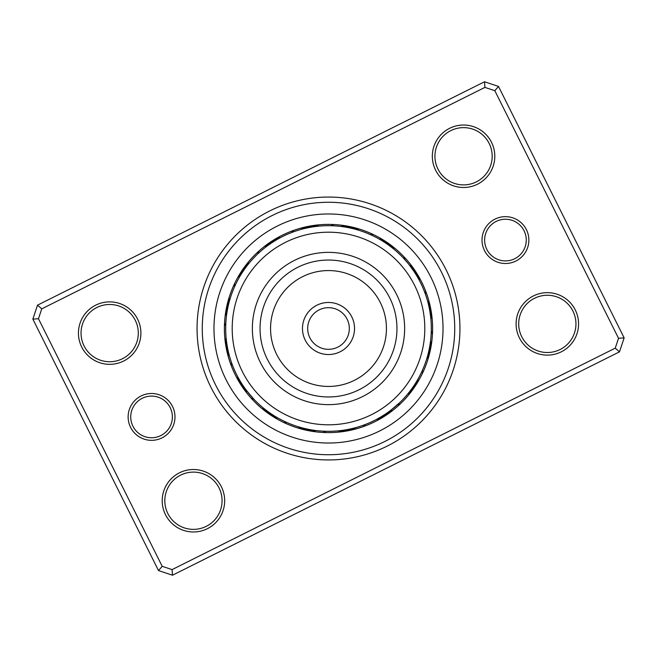 <?xml version="1.0" encoding="UTF-8"?>
<svg xmlns="http://www.w3.org/2000/svg" width="657" height="657" viewBox="0 0 657 657"><rect width="100%" height="100%" fill="white"/><g stroke="black" fill="none" stroke-linecap="round" stroke-linejoin="round"><path stroke-width="0.99" d="M484.488 250.547A23.422 23.422 0 0 1 494.976 219.126A23.422 23.422 0 0 1 526.397 229.605A23.422 23.422 0 0 1 515.917 261.026A23.422 23.422 0 0 1 484.488 250.547M524.072 230.771A20.819 20.819 0 0 0 496.134 221.45A20.819 20.819 0 0 0 486.821 249.381A20.819 20.819 0 0 0 514.751 258.702A20.819 20.819 0 0 0 524.072 230.771M130.603 427.395A23.422 23.422 0 0 1 141.083 395.974A23.422 23.422 0 0 1 172.512 406.453A23.422 23.422 0 0 1 162.024 437.874A23.422 23.422 0 0 1 130.603 427.395M170.179 407.619A20.819 20.819 0 0 0 142.249 398.298A20.819 20.819 0 0 0 132.928 426.229A20.819 20.819 0 0 0 160.866 435.55A20.819 20.819 0 0 0 170.179 407.619M210.922 387.252A131.441 131.441 0 0 1 269.748 210.922A131.441 131.441 0 0 1 446.078 269.748A131.441 131.441 0 0 1 387.252 446.078A131.441 131.441 0 0 1 210.922 387.252M441.422 272.072A126.234 126.234 0 0 0 272.072 215.578A126.234 126.234 0 0 0 215.578 384.928A126.234 126.234 0 0 0 384.928 441.422A126.234 126.234 0 0 0 441.422 272.072A126.234 126.234 0 0 1 384.928 441.422A126.234 126.234 0 0 1 215.578 384.928A126.234 126.234 0 0 1 272.072 215.578A126.234 126.234 0 0 1 441.422 272.072M519.391 337.854A31.232 31.232 0 0 1 533.369 295.954A31.232 31.232 0 0 1 575.269 309.932A31.232 31.232 0 0 1 561.292 351.832A31.232 31.232 0 0 1 519.391 337.854M572.937 311.098A28.629 28.629 0 0 0 534.535 298.278A28.629 28.629 0 0 0 521.724 336.688A28.629 28.629 0 0 0 560.125 349.499A28.629 28.629 0 0 0 572.937 311.098M165.498 514.702A31.232 31.232 0 0 1 179.476 472.802A31.232 31.232 0 0 1 221.376 486.78A31.232 31.232 0 0 1 207.398 528.68A31.232 31.232 0 0 1 165.498 514.702M219.052 487.946A28.629 28.629 0 0 0 180.642 475.126A28.629 28.629 0 0 0 167.831 513.536A28.629 28.629 0 0 0 206.241 526.347A28.629 28.629 0 0 0 219.052 487.946M81.731 347.068A31.232 31.232 0 0 1 95.708 305.168A31.232 31.232 0 0 1 137.609 319.146A31.232 31.232 0 0 1 123.631 361.046A31.232 31.232 0 0 1 81.731 347.068M135.276 320.312A28.629 28.629 0 0 0 96.875 307.501A28.629 28.629 0 0 0 84.063 345.902A28.629 28.629 0 0 0 122.465 358.722A28.629 28.629 0 0 0 135.276 320.312M435.624 170.22A31.232 31.232 0 0 1 449.602 128.32A31.232 31.232 0 0 1 491.502 142.298A31.232 31.232 0 0 1 477.524 184.198A31.232 31.232 0 0 1 435.624 170.22M489.169 143.464A28.629 28.629 0 0 0 450.759 130.653A28.629 28.629 0 0 0 437.948 169.054A28.629 28.629 0 0 0 476.358 181.874A28.629 28.629 0 0 0 489.169 143.464M619.494 351.84L172.471 575.228L158.501 570.572L32.85 319.121L37.506 305.16L484.529 81.772L498.499 86.428L624.15 337.879L619.494 351.84L615.231 348.153L618.533 338.273L494.803 90.682L484.923 87.389L41.769 308.847L38.467 318.727L162.197 566.318L172.077 569.611L615.231 348.153M38.467 318.727L32.85 319.121M37.506 305.16L41.769 308.847M484.529 81.772L484.923 87.389M162.197 566.318L158.501 570.572M498.499 86.428L494.803 90.682M172.077 569.611L172.471 575.228M624.15 337.879L618.533 338.273M241.801 383.754L240.905 382.317A10.931 10.931 -124.9 0 0 241.341 385.445A104.11 104.11 0 0 1 235.37 375.04A104.11 104.11 0 0 0 375.04 421.63A104.11 104.11 0 0 0 421.63 281.96A104.11 104.11 0 0 1 426.68 293.876A10.931 10.931 0 0 0 424.463 291.626L425.12 293.375M429.735 310.597L430.023 312.305A10.931 10.931 77.6 0 0 430.811 309.242A104.11 104.11 0 0 1 432.462 334.085A10.931 10.931 0 0 0 431.271 331.153L431.206 333.025M428.922 350.526L428.495 352.39A10.931 10.931 100.1 0 0 430.392 349.861A104.11 104.11 0 0 1 422.41 373.439A10.931 10.931 0 0 0 422.435 370.285L421.654 371.985M414.009 385.585L411.742 388.837A10.931 10.931 122.6 0 0 414.46 387.228A104.11 104.11 0 0 1 398.06 405.96A10.931 10.931 0 0 0 399.292 403.053L391.145 410.017M382.834 415.774L382.317 416.095A10.931 10.931 145.1 0 0 385.445 415.659A104.11 104.11 0 0 1 363.124 426.68A10.931 10.931 0 0 0 365.374 424.463L363.625 425.12M346.403 429.735L344.695 430.023A10.931 10.931 167.6 0 0 347.758 430.811A104.11 104.11 0 0 1 322.916 432.462A10.931 10.931 0 0 0 325.847 431.271L323.975 431.206M306.474 428.922L304.61 428.495A10.931 10.931 -169.9 0 0 307.139 430.392A104.11 104.11 0 0 1 283.561 422.41A10.931 10.931 0 0 0 286.715 422.435L285.015 421.654M268.573 412.038L268.163 411.742A10.931 10.931 -147.4 0 0 269.772 414.46A104.11 104.11 0 0 1 251.04 398.06A10.931 10.931 0 0 0 253.947 399.292L252.789 398.052M421.63 281.96A104.11 104.11 0 0 0 281.96 235.37A104.11 104.11 0 0 0 235.37 375.04A104.11 104.11 0 0 1 281.96 235.37A104.11 104.11 0 0 1 421.63 281.96M226.197 338.659L226.345 340.063M226.148 338.158A10.931 10.931 -98.8 0 0 225.162 341.164M226.435 340.843L226.616 342.24M226.378 340.342A10.931 10.931 -100 0 0 225.458 343.365M226.722 343.02L226.928 344.416M226.649 342.527A10.931 10.931 78.8 0 0 225.794 345.566M227.059 345.196L227.297 346.584M226.977 344.695A10.931 10.931 -102.4 0 0 226.189 347.758M227.437 347.356L227.7 348.744M227.347 346.863A10.931 10.931 -103.7 0 0 226.624 349.943M227.864 349.516L228.16 350.895M230.706 360.217L230.467 359.461M227.757 349.023A10.931 10.931 75.1 0 0 227.1 352.111M228.332 351.659L228.661 353.031M231.404 362.303L231.149 361.547M228.225 351.175A10.931 10.931 73.9 0 0 227.634 354.271M228.85 353.795L229.211 355.158M232.151 364.372L232.537 365.374A10.931 10.931 0 0 1 230.32 363.124M228.726 353.31A10.931 10.931 0 0 0 228.209 356.423M230.098 298.738L229.695 300.085M230.237 298.253A10.931 10.931 -76.3 0 0 228.184 300.651M229.482 300.84L229.112 302.204M229.613 300.364A10.931 10.931 -77.5 0 0 227.609 302.803M228.915 302.967L228.57 304.339M229.038 302.483A10.931 10.931 101.3 0 0 227.084 304.963M228.39 305.103L228.078 306.474M228.505 304.61A10.931 10.931 -79.9 0 0 226.608 307.139M227.913 307.246L227.634 308.626M228.02 306.753A10.931 10.931 -81.2 0 0 226.172 309.324M227.478 309.398L227.232 310.786M226.016 320.378L226.082 319.589M227.577 308.913A10.931 10.931 97.6 0 0 225.786 311.517M227.092 311.566L226.87 312.954M225.86 322.571L225.909 321.782M227.182 311.073A10.931 10.931 96.4 0 0 225.45 313.709M226.755 313.734L226.566 315.13M225.762 324.772L225.729 325.847A10.931 10.931 0 0 1 224.538 322.916M226.829 313.241A10.931 10.931 0 0 0 225.154 315.918M248.978 263.342L248.091 264.434M249.299 262.956A10.931 10.931 -53.8 0 0 246.474 264.385M247.599 265.058L246.736 266.175M247.911 264.664A10.931 10.931 -55 0 0 245.127 266.151M246.268 266.799L245.422 267.933M246.564 266.397A10.931 10.931 123.8 0 0 243.813 267.949M244.962 268.573L244.149 269.723M245.258 268.163A10.931 10.931 -57.4 0 0 242.54 269.772M243.706 270.372L242.909 271.538M243.985 269.961A10.931 10.931 -58.7 0 0 241.3 271.62M242.482 272.195L241.719 273.378M236.922 281.779L237.284 281.073M242.753 271.776A10.931 10.931 120.1 0 0 240.101 273.501M241.291 274.051L240.561 275.25M235.945 283.75L236.29 283.027M241.562 273.624A10.931 10.931 118.9 0 0 238.951 275.398M240.15 275.924L239.435 277.139M235.009 285.738L234.565 286.715A10.931 10.931 0 0 1 234.59 283.561M240.413 275.497A10.931 10.931 0 0 0 237.834 277.328M277.254 237.875A10.931 10.931 -31.3 0 1 280.408 237.637L278.913 238.442M278.478 238.68A10.931 10.931 -32.5 0 0 275.332 238.992M273.427 240.15A10.931 10.931 146.3 0 1 276.564 239.772L271.267 243.098M270.881 243.353L269.37 244.396M268.27 245.184L267.662 245.619M271.555 241.341A10.931 10.931 -34.9 0 1 274.683 240.905L273.246 241.801M272.4 242.351L271.407 243.008M272.819 242.072A10.931 10.931 -36.2 0 0 269.707 242.581M267.884 243.862A10.931 10.931 142.6 0 1 270.988 243.279L269.592 244.248M266.085 245.176A10.931 10.931 141.4 0 1 269.181 244.535L267.801 245.521M264.319 246.523A10.931 10.931 0 0 1 267.399 245.817L266.044 246.843M258.948 252.789L257.708 253.947A10.931 10.931 0 0 1 258.94 251.04M318.842 226.148A10.931 10.931 -8.8 0 0 315.836 225.162M313.635 225.458A10.931 10.931 -10 0 1 316.658 226.378L314.76 226.616M314.473 226.649A10.931 10.931 168.8 0 0 311.434 225.794M311.804 227.059L310.416 227.297M312.305 226.977A10.931 10.931 -12.4 0 0 309.242 226.189M310.137 227.347A10.931 10.931 -13.7 0 0 307.057 226.624M296.783 230.706L297.539 230.467M307.977 227.757A10.931 10.931 165.1 0 0 304.889 227.1M305.341 228.332L303.969 228.661M294.697 231.404L295.453 231.149M305.825 228.225A10.931 10.931 163.9 0 0 302.729 227.634M303.206 228.85L301.842 229.211M292.628 232.151L291.626 232.537A10.931 10.931 0 0 1 293.876 230.32M303.69 228.726A10.931 10.931 0 0 0 300.577 228.209M358.747 230.237A10.931 10.931 13.7 0 0 356.349 228.184M354.197 227.609A10.931 10.931 12.5 0 1 356.636 229.613L354.796 229.112M352.037 227.084A10.931 10.931 -168.7 0 1 354.517 229.038L352.661 228.57M349.861 226.608A10.931 10.931 10.1 0 1 352.39 228.505L350.526 228.078M347.676 226.172A10.931 10.931 8.8 0 1 350.247 228.02L348.374 227.634M336.622 226.016L337.411 226.082M348.087 227.577A10.931 10.931 -172.4 0 0 345.483 225.786M343.291 225.45A10.931 10.931 -173.6 0 1 345.927 227.182L344.046 226.87M334.429 225.86L335.218 225.909M332.228 225.762L331.153 225.729A10.931 10.931 0 0 1 334.085 224.538M343.759 226.829A10.931 10.931 0 0 0 341.082 225.154M392.615 246.474A10.931 10.931 36.2 0 1 394.044 249.299L392.566 248.091M390.849 245.127A10.931 10.931 35 0 1 392.336 247.911L390.825 246.736M390.603 246.564A10.931 10.931 -146.2 0 0 389.051 243.813M387.228 242.54A10.931 10.931 32.6 0 1 388.837 245.258L387.277 244.149M387.039 243.985A10.931 10.931 31.3 0 0 385.38 241.3M375.221 236.922L375.927 237.284M385.224 242.753A10.931 10.931 -149.9 0 0 383.499 240.101M373.25 235.945L373.973 236.29M383.376 241.562A10.931 10.931 -151.1 0 0 381.602 238.951M371.262 235.009L370.285 234.565A10.931 10.931 0 0 1 373.439 234.59M381.503 240.413A10.931 10.931 0 0 0 379.672 237.834M419.076 279.866L419.363 280.408A10.931 10.931 58.7 0 0 419.125 277.254M418.016 277.944L418.32 278.478A10.931 10.931 57.5 0 0 418.008 275.332M416.85 273.427A10.931 10.931 -123.7 0 1 417.228 276.564L413.902 271.267M413.647 270.881L412.604 269.37M411.816 268.27L411.364 267.654M415.774 274.166L416.095 274.683A10.931 10.931 55.1 0 0 415.659 271.555M414.592 272.31L414.928 272.819A10.931 10.931 53.8 0 0 414.419 269.707M413.721 270.988L411.454 267.769L413.721 270.988A10.931 10.931 -127.4 0 0 413.138 267.884M409.352 265.001L412.465 269.181A10.931 10.931 -128.6 0 0 411.824 266.085M408.958 264.5L407.266 262.43A102.812 102.812 0 0 0 262.43 249.734A102.812 102.812 0 0 0 249.734 394.57A102.812 102.812 0 0 0 394.57 407.266A102.812 102.812 0 0 0 407.266 262.43L403.727 258.423M403.299 257.971L403.053 257.708A10.931 10.931 0 0 1 405.96 258.94M411.183 267.399A10.931 10.931 0 0 0 410.477 264.319M431.838 315.836A10.931 10.931 81.2 0 1 430.852 318.842L430.655 316.937M431.542 313.635A10.931 10.931 80 0 1 430.622 316.658L430.384 314.76M430.351 314.473A10.931 10.931 -101.2 0 0 431.206 311.434M430.023 312.305L429.703 310.416M429.653 310.137A10.931 10.931 76.3 0 0 430.376 307.057M426.294 296.783L426.533 297.539M429.243 307.977A10.931 10.931 -104.9 0 0 429.9 304.889M425.596 294.697L425.851 295.453M428.775 305.825A10.931 10.931 -106.1 0 0 429.366 302.729M427.838 302.015L427.239 299.863M424.849 292.628L424.463 291.626M428.274 303.69A10.931 10.931 0 0 0 428.791 300.577M428.816 356.349A10.931 10.931 103.7 0 1 426.763 358.747L427.305 356.915M427.387 356.636A10.931 10.931 102.5 0 0 429.391 354.197M427.962 354.517A10.931 10.931 -78.7 0 0 429.916 352.037M430.828 347.676A10.931 10.931 98.8 0 1 428.98 350.247L429.366 348.374M430.984 336.622L430.918 337.411M429.423 348.087A10.931 10.931 -82.4 0 0 431.214 345.483M431.14 334.429L431.091 335.218M429.818 345.927A10.931 10.931 -83.6 0 0 431.55 343.291M431.238 332.228L431.271 331.153M430.171 343.759A10.931 10.931 0 0 0 431.846 341.082M410.526 392.615A10.931 10.931 126.2 0 1 407.701 394.044L408.909 392.566M409.089 392.336A10.931 10.931 125 0 0 411.873 390.849M410.436 390.603A10.931 10.931 -56.2 0 0 413.187 389.051M415.7 385.38A10.931 10.931 121.3 0 1 413.015 387.039L414.091 385.462M420.078 375.221L419.716 375.927M414.247 385.224A10.931 10.931 -59.9 0 0 416.899 383.499M418.049 381.602A10.931 10.931 -61.1 0 1 415.438 383.376L416.439 381.75M421.055 373.25L420.71 373.973M421.991 371.262L422.435 370.285M416.587 381.503A10.931 10.931 0 0 0 419.166 379.672M377.134 419.076L376.592 419.363A10.931 10.931 148.7 0 0 379.746 419.125M379.056 418.016L378.522 418.32A10.931 10.931 147.5 0 0 381.668 418.008M383.573 416.85A10.931 10.931 -33.7 0 1 380.436 417.228L385.733 413.902M384.69 414.592L384.181 414.928A10.931 10.931 143.8 0 0 387.293 414.419M386.521 413.376L391.087 410.058M391.457 409.779L392.065 409.303M393.945 407.792L394.537 407.299M386.012 413.721A10.931 10.931 -37.4 0 0 389.116 413.138M390.915 411.824A10.931 10.931 -38.6 0 1 387.819 412.465L392.82 408.703M393.182 408.416L396.417 405.681M390.094 410.814L399.292 403.053M389.601 411.183A10.931 10.931 0 0 0 392.681 410.477M341.164 431.838A10.931 10.931 171.2 0 1 338.158 430.852L340.063 430.655M343.365 431.542A10.931 10.931 170 0 1 340.342 430.622L342.24 430.384M345.566 431.206A10.931 10.931 -11.2 0 1 342.527 430.351L344.416 430.072M344.695 430.023L346.584 429.703M346.863 429.653A10.931 10.931 166.3 0 0 349.943 430.376M360.217 426.294L359.461 426.533M349.023 429.243A10.931 10.931 -14.9 0 0 352.111 429.9M354.271 429.366A10.931 10.931 -16.1 0 1 351.175 428.775L353.031 428.339M364.372 424.849L365.374 424.463M353.31 428.274A10.931 10.931 0 0 0 356.423 428.791M298.738 426.902L300.085 427.305M298.253 426.763A10.931 10.931 -166.3 0 0 300.651 428.816M300.364 427.387A10.931 10.931 -167.5 0 0 302.803 429.391M302.483 427.962A10.931 10.931 11.3 0 0 304.963 429.916M306.753 428.98A10.931 10.931 -171.2 0 0 309.324 430.828M320.378 430.984L319.589 430.918M308.913 429.423A10.931 10.931 7.6 0 0 311.517 431.214M322.571 431.14L321.782 431.091M311.073 429.818A10.931 10.931 6.4 0 0 313.709 431.55M324.772 431.238L325.847 431.271M313.241 430.171A10.931 10.931 0 0 0 315.918 431.846M263.342 408.022L264.434 408.909M262.956 407.701A10.931 10.931 -143.8 0 0 264.385 410.526M265.058 409.401L266.175 410.264M264.664 409.089A10.931 10.931 -145 0 0 266.151 411.873M266.799 410.732L267.933 411.578M266.397 410.436A10.931 10.931 33.8 0 0 267.949 413.187M268.163 411.742L269.723 412.851M270.372 413.294L271.538 414.091M269.961 413.015A10.931 10.931 -148.7 0 0 271.62 415.7M272.195 414.518L273.378 415.281M281.779 420.078L281.073 419.716M271.776 414.247A10.931 10.931 30.1 0 0 273.501 416.899M274.051 415.709L275.25 416.439M283.75 421.055L283.027 420.71M273.624 415.438A10.931 10.931 28.9 0 0 275.398 418.049M275.924 416.85L277.139 417.565M285.738 421.991L286.715 422.435M275.497 416.587A10.931 10.931 0 0 0 277.328 419.166M237.875 377.036L238.442 378.087M237.637 376.592A10.931 10.931 -121.3 0 0 237.875 379.746M238.992 381.668A10.931 10.931 -122.5 0 1 238.68 378.522L239.518 380.001M240.15 383.573A10.931 10.931 56.3 0 1 239.772 380.436L240.643 381.889M242.581 387.293A10.931 10.931 -126.2 0 1 242.072 384.181L243.008 385.593M243.903 386.924L243.279 386.012A10.931 10.931 52.6 0 0 243.862 389.116M248.527 393.108L244.535 387.819A10.931 10.931 51.4 0 0 245.176 390.915M246.359 390.332L253.947 399.292M246.12 390.003L245.817 389.601A10.931 10.931 0 0 0 246.523 392.681M245.817 389.601L246.843 390.964M232.537 365.374L231.88 363.625M225.729 325.847L225.794 323.975M234.565 286.715L235.346 285.015M271.21 243.131L272.064 242.564M273.14 241.866L277.648 239.148M265.855 246.983L266.676 246.359M267.703 245.595L272.031 242.589M259.318 252.452L260.583 251.319M291.626 232.537L293.375 231.88M331.153 225.729L333.025 225.794M370.285 234.565L371.985 235.346M241.924 383.951L241.382 383.088M240.708 381.996L238.08 377.43M248.174 392.672L247.131 391.334M403.053 257.708L404.211 258.948M406.01 260.952L406.469 261.494M363.321 425.235L361.547 425.851M391.055 410.091L386.792 413.187M389.297 411.405L384.969 414.411M389.387 411.339L388.558 411.947M387.507 412.686L383.121 415.602M385.79 413.869L384.936 414.436M383.86 415.134L379.352 417.852M383.951 415.076L383.088 415.618M381.996 416.292L377.43 418.92M429.366 348.407L429.078 349.803M408.876 264.393L409.393 265.05M409.976 265.798L414.411 272.031M411.282 267.539L411.947 268.442M412.686 269.493L415.602 273.879M413.869 271.21L414.436 272.064M415.134 273.14L417.852 277.648M415.076 273.049L415.618 273.912M416.292 275.004L418.92 279.57M330.372 354.46A26.025 26.025 0 0 1 302.54 330.372A26.025 26.025 0 0 1 326.628 302.54A26.025 26.025 0 0 1 354.46 326.628A26.025 26.025 0 0 1 330.372 354.46A26.025 26.025 0 0 0 354.46 326.628A26.025 26.025 0 0 0 326.628 302.54A26.025 26.025 0 0 1 354.46 326.628A26.025 26.025 0 0 1 330.372 354.46M321.577 232.447A96.3 96.3 0 0 0 232.447 335.423A96.3 96.3 0 0 0 335.423 424.553A96.3 96.3 0 0 0 424.553 321.577A96.3 96.3 0 0 0 321.577 232.447M333.97 404.441A76.138 76.138 0 0 0 404.441 323.03A76.138 76.138 0 0 0 323.03 252.559A76.138 76.138 0 0 0 252.559 333.97A76.138 76.138 0 0 0 333.97 404.441M430.943 277.303A114.523 114.523 0 0 1 379.697 430.943A114.523 114.523 0 0 1 226.057 379.697A114.523 114.523 0 0 1 277.303 226.057A114.523 114.523 0 0 1 430.943 277.303M327.005 307.731A20.819 20.819 0 0 0 307.731 329.995A20.819 20.819 0 0 0 329.995 349.269A20.819 20.819 0 0 0 349.269 327.005A20.819 20.819 0 0 0 327.005 307.731M333.419 396.779A68.451 68.451 0 0 0 396.779 323.581A68.451 68.451 0 0 0 323.581 260.221A68.451 68.451 0 0 0 260.221 333.419A68.451 68.451 0 0 0 333.419 396.779M332.664 386.291A57.947 57.947 0 0 0 386.291 324.336A57.947 57.947 0 0 0 324.336 270.709A57.947 57.947 0 0 0 270.709 332.664A57.947 57.947 0 0 0 332.664 386.291"/></g></svg>

